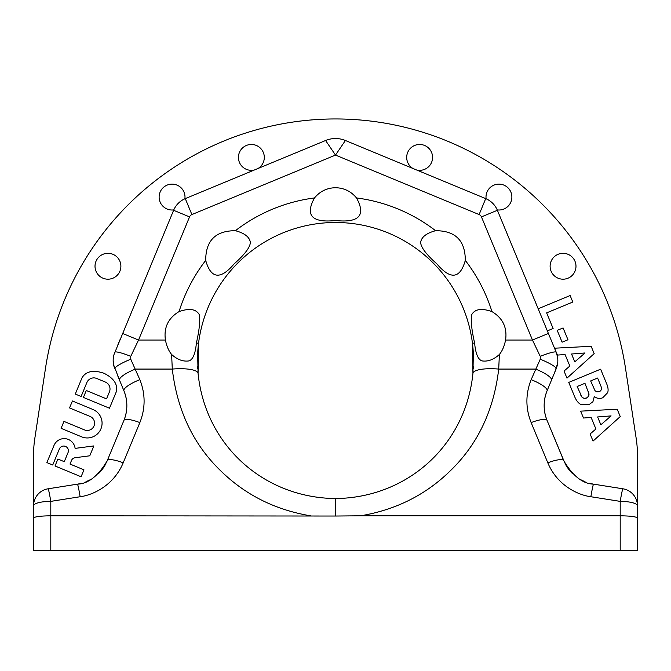 <?xml version="1.0" encoding="UTF-8"?>
<svg xmlns="http://www.w3.org/2000/svg" width="671" height="671" viewBox="0 0 671 671"><rect width="100%" height="100%" fill="white"/><g stroke="black" fill="none" stroke-linecap="round" stroke-linejoin="round"><path stroke-width="1.01" d="M637.45 550.304L637.45 455.164A110.9 110.9 0 0 0 636.192 438.482L625.481 368.144A293.319 293.319 0 0 0 45.519 368.144L34.808 438.482A110.9 110.9 0 0 0 33.55 455.164L33.55 550.304L620.197 550.304L620.197 515.798C630.715 515.932 636.46 516.695 637.45 518.071L637.45 550.304L620.197 550.304M33.55 550.304L33.55 518.071C34.54 516.695 40.285 515.932 50.803 515.798L335.5 516.033L335.5 498.545C263.762 497.815 205.309 445.393 198.062 373.361A25.884 6.668 -5.3 0 0 198.062 373.353L198.549 343.275L196.402 343.007C199.463 329.436 200.394 319.924 199.186 314.473C195.949 308.995 189.239 308.039 179.048 311.596C168.186 318.138 163.649 327.624 165.427 340.046C166.634 346.102 168.689 350.908 171.608 354.456C177.203 359.539 182.889 361.703 188.677 360.948C192.787 359.95 195.353 353.978 196.402 343.007M622.889 488.798A17.253 0.721 99 0 0 620.197 501.371A17.253 4.462 180 0 1 637.45 505.833A17.253 17.253 0 0 0 622.889 488.798A17.253 17.253 0 0 1 637.45 505.833A17.253 17.253 0 0 0 622.889 488.798L593.55 484.152C582.705 483.791 572.774 475.965 563.749 460.667L547.091 420.457L564.806 462.998M117.534 345.666L120.143 339.383M119.522 380.147L113.584 364.714M113.575 364.705L113.164 360.503M113.307 358.02L113.542 356.494M114.028 354.481L173.613 210.291A21.564 21.564 0 0 1 185.28 198.616L325.594 140.499L335.5 155.076L345.406 140.499A25.884 25.884 -0 0 0 325.594 140.499A25.884 25.884 0 0 1 345.406 140.499L485.72 198.616A21.564 21.564 0 0 1 497.387 210.291A21.564 21.564 0 0 0 485.72 198.616L479.111 214.561L335.5 155.076L191.889 214.561L185.28 198.616M80.143 496.733A17.253 0.721 -99 0 0 77.45 484.152L48.111 488.798A17.253 17.253 0 0 0 33.55 505.833A17.253 17.253 0 0 1 48.111 488.798A17.253 17.253 0 0 0 33.55 505.833A17.253 4.462 0 0 1 50.803 501.371L80.143 496.733C92.38 495.19 113.584 485.913 123.196 462.805L139.853 422.587A17.253 4.143 -157.5 0 0 123.909 420.449L107.251 460.667L123.909 420.457C127.826 410.56 127.826 400.654 123.909 390.74L117.819 376.028M77.786 484.101L81.468 483.296A38.826 38.826 0 0 1 77.786 484.101M85.905 481.812L90.61 479.539A38.826 38.826 0 0 1 85.905 481.812M103.997 466.882L105.666 464.03A38.826 38.826 0 0 1 98.729 473.365L99.929 472.124M335.5 498.545C407.238 497.815 465.691 445.393 472.938 373.361A25.884 6.668 -174.7 0 1 472.938 373.353L472.451 343.275A138.033 138.033 0 0 0 198.549 343.275A138.033 138.033 0 0 1 472.451 343.275L474.598 343.007C471.537 329.436 470.606 319.924 471.814 314.473C475.051 308.995 481.761 308.039 491.952 311.596C502.814 318.138 507.351 327.624 505.573 340.046C504.366 346.102 502.311 350.908 499.392 354.456C493.797 359.539 488.111 361.703 482.323 360.948C478.213 359.95 475.647 353.978 474.598 343.007M473.281 368.907L473.407 366.341M473.323 352.912L473.047 348.945M197.719 368.907L197.593 366.341M197.677 352.912L197.953 348.945M205.703 260.407C210.476 277.526 219.509 281.191 234.229 263.787C244.387 254.821 249.771 247.784 250.384 242.676C249.771 237.207 244.781 233.214 235.395 230.707C215.592 230.698 205.695 240.604 205.703 260.407A163.917 163.917 0 0 0 179.048 311.596M465.297 260.407C460.524 277.526 451.491 281.191 436.771 263.787C426.613 254.821 421.229 247.784 420.616 242.676C421.229 237.207 426.219 233.214 435.605 230.707C455.408 230.698 465.305 240.604 465.297 260.407A163.917 163.917 0 0 1 491.952 311.596M356.502 197.945C366.383 215.861 358.398 222.957 335.5 220.507C312.602 222.957 304.617 215.861 314.498 197.945C319.975 191.319 326.97 187.914 335.5 187.721C344.03 187.914 351.025 191.319 356.502 197.945A163.917 163.917 0 0 1 435.605 230.707M184.886 198.784A12.942 12.942 0 0 0 172.64 184.139A12.942 12.942 0 0 0 159.136 197.643A12.942 12.942 0 0 0 173.781 209.897M77.45 484.152C88.295 483.791 98.226 475.965 107.251 460.667A17.253 4.143 -157.5 0 1 123.196 462.805L139.853 422.587C145.506 408.295 145.506 393.986 139.853 379.669L130.753 359.211A17.253 2.726 157.5 0 0 114.808 368.765A21.564 21.564 0 0 1 113.164 360.428M113.164 360.268A21.564 21.564 0 0 1 113.55 356.46M113.785 355.395A21.564 21.564 0 0 1 114.808 352.25C112.627 357.752 112.627 363.254 114.808 368.765C112.619 363.263 112.619 357.76 114.808 352.258M124.32 419.434A38.826 38.826 0 0 0 126.106 413.261M126.106 397.937A38.826 38.826 0 0 0 124.37 391.898M593.214 484.101A38.826 38.826 0 0 1 589.532 483.296L593.214 484.101M585.095 481.812A38.826 38.826 0 0 1 580.39 479.539L585.095 481.812M571.071 472.124L572.271 473.365A38.826 38.826 0 0 1 565.334 464.03L567.003 466.882M473.349 353.323L472.938 373.353A25.884 6.668 5.3 0 1 498.704 369.075C493.764 410.988 477.274 445.242 449.243 471.839C424.86 495.315 395.303 509.968 360.57 515.798L620.197 515.798L620.197 501.371L590.857 496.733C578.62 495.19 557.416 485.913 547.804 462.805L531.147 422.587A17.253 4.143 -22.5 0 1 547.091 420.449A38.826 38.826 0 0 1 547.083 420.44M546.68 419.434A38.826 38.826 0 0 1 544.894 413.261M544.894 397.937A38.826 38.826 0 0 1 546.63 391.898M547.091 420.457C543.174 410.56 543.174 400.654 547.091 390.74L556.192 368.765L554.615 372.573L557.651 363.305L557.24 365.544M557.651 357.702L556.444 352.795M563.749 460.667A17.253 4.143 -22.5 0 0 547.804 462.805L531.147 422.587C525.494 408.295 525.494 393.986 531.147 379.669L540.247 359.211A17.253 2.726 22.5 0 1 556.192 368.765C558.373 363.254 558.373 357.752 556.192 352.25L497.387 210.291L481.451 216.892A4.311 4.311 0 0 0 479.111 214.561M553.458 345.657L557.433 355.085L565.057 354.514L569.838 366.047L564.043 371.038L566.978 378.134L594.179 353.634L591.143 346.295L554.514 348.207L556.192 352.25L553.458 345.657M107.956 253.311A12.942 12.942 0 0 1 120.889 266.253A12.942 12.942 0 0 1 107.956 279.195A12.942 12.942 0 0 1 95.014 266.253A12.942 12.942 0 0 1 107.956 253.311M563.044 253.311A12.942 12.942 0 0 0 550.111 266.253A12.942 12.942 0 0 0 563.044 279.195A12.942 12.942 0 0 0 575.986 266.253A12.942 12.942 0 0 0 563.044 253.311M497.219 209.897A12.942 12.942 0 0 0 511.864 197.643A12.942 12.942 0 0 0 498.36 184.139A12.942 12.942 0 0 0 486.114 198.784M547.343 330.887L553.114 328.496L546.639 312.871L572.808 302.034L570.124 295.542L538.184 308.769M571.541 354.011L585.028 352.963L574.787 361.845L571.541 354.011M563.078 327.943L557.215 330.375L562.105 342.193L567.976 339.761L563.078 327.943M600.629 369.193L568.748 382.403L574.552 396.427C576.28 400.604 578.419 403.296 580.977 404.521L589.138 404.563L592.938 401.694L594.271 396.628C597.073 398.557 599.891 398.943 602.701 397.777L607.649 392.703C608.48 390.346 608.152 387.368 606.668 383.778L600.629 369.193M584.944 383.3L588.937 393.76L588.517 396.309L586.488 398.054L583.963 398.306L582.042 397.257L577.152 386.53L584.944 383.3M597.601 378.05L600.78 385.716C601.996 388.895 601.417 390.883 599.044 391.688L596.737 391.822L595.018 390.69L590.656 380.935L597.601 378.05M588.333 391.629L588.643 392.594M589.012 394.632L588.886 395.445M588.014 397.006L587.368 397.567M585.582 398.331L584.743 398.406M583.963 398.306L582.042 397.257M581.48 396.469L580.86 395.32M601.308 387.444L601.384 388.878M601.015 390.052L600.268 390.967M599.044 391.688L596.737 391.822L595.018 390.69M594.481 389.843L594.061 389.037M580.65 411.147L583.502 418.025L591.126 417.454L595.907 428.987L590.111 433.978L593.055 441.073L620.256 416.574L617.211 409.235L580.65 411.147M597.609 416.951L611.096 415.903L600.855 424.785L597.609 416.951M590.857 496.733A17.253 0.721 -81 0 1 593.55 484.152M360.57 515.798L335.5 516.033M310.43 515.798C275.697 509.968 246.14 495.315 221.757 471.839C193.726 445.242 177.236 410.988 172.296 369.075L171.608 354.456M130.753 359.211L130.753 356.351L138.536 340.046L122.6 333.445M130.753 356.351A17.253 2.323 -157.5 0 0 114.808 352.25M197.651 353.323L198.062 373.353A25.884 6.668 174.7 0 0 172.296 369.075L135.467 369.075A17.253 4.143 157.5 0 0 119.522 380.138M551.478 380.147L551.478 380.138A17.253 4.143 22.5 0 0 535.533 369.075L498.704 369.075L499.392 354.456M540.247 359.211L540.247 356.351L532.464 340.046L548.4 333.445M540.247 356.351A17.253 2.323 -22.5 0 1 556.192 352.25L556.192 352.25M531.147 379.669A17.253 4.143 22.5 0 1 547.091 390.74L546.16 393.214M139.853 379.669A17.253 4.143 157.5 0 0 123.909 390.74L124.84 393.214M416.557 169.973L412.917 168.463A12.942 12.942 0 0 1 412.288 146.748A12.942 12.942 0 0 1 432.359 155.06A12.942 12.942 0 0 1 416.557 169.973M254.443 169.973L258.083 168.463A12.942 12.942 0 0 0 258.712 146.748A12.942 12.942 0 0 0 238.641 155.06A12.942 12.942 0 0 0 254.443 169.973M46.895 462.604L52.715 465.011L59.367 448.958A4.705 4.705 0 0 1 65.506 446.408A4.705 4.705 0 0 1 68.056 452.556L64.273 461.682L57.899 459.039L55.022 465.976L81.09 476.771L83.959 469.834L70.01 464.055L71.52 460.423A4.403 4.403 0 0 1 75.009 457.748L89.771 455.802L93.865 445.921L75.102 448.387A10.996 10.996 0 0 0 54.007 445.427L46.895 462.604M61.095 428.333L81.619 436.829A14.796 14.796 0 0 0 100.944 428.828A14.796 14.796 0 0 0 92.942 409.495L72.418 400.99L69.541 407.926L90.065 416.431A7.289 7.289 0 0 1 94.015 425.951A7.289 7.289 0 0 1 84.487 429.901L63.963 421.396L61.095 428.333M109.482 408.22L116.217 391.965C118.037 384.491 113.944 378.259 103.938 373.244C93.319 369.713 86.014 371.231 82.021 377.798L75.286 394.062L81.107 396.469L86.886 382.52A7.507 7.507 0 0 1 96.691 378.461L105.381 382.059A7.507 7.507 0 0 1 109.44 391.864L106.538 398.876L86.291 390.488L83.414 397.425L109.482 408.22M556.192 368.765L553.181 376.028M235.395 230.707A163.917 163.917 0 0 1 314.498 197.945M505.573 340.046L532.464 340.046L481.451 216.892M191.889 214.561A4.311 4.311 0 0 0 189.549 216.892L138.536 340.046L165.427 340.046M189.549 216.892L173.613 210.291M50.803 550.304L50.803 501.371A17.253 0.721 81 0 0 48.111 488.798M472.166 379.878L472.938 373.361L472.451 343.275L473.038 348.786M198.834 379.878L198.062 373.361L198.549 343.275L197.962 348.786M107.251 460.667L106.194 462.998M557.442 356.427L556.972 354.481"/></g></svg>

